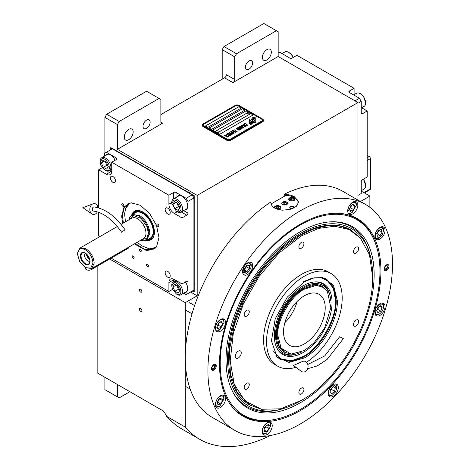 <?xml version="1.0" encoding="UTF-8"?>
<svg xmlns="http://www.w3.org/2000/svg" width="470" height="470" viewBox="0 0 470 470"><rect width="100%" height="100%" fill="white"/><g stroke="black" fill="none" stroke-linecap="round" stroke-linejoin="round"><path stroke-width="0.7" d="M146.575 128.357A5.053 2.92 120 0 0 149.871 123.904A5.053 2.92 120 0 0 149.102 119.856A5.053 2.92 120 0 0 146.575 120.109A5.053 2.92 120 0 0 143.274 124.556A5.053 2.92 120 0 0 144.043 128.61A5.053 2.92 120 0 0 146.575 128.357M248.994 69.225A5.053 2.92 120 0 0 252.296 64.772A5.053 2.92 120 0 0 251.52 60.724A5.053 2.92 120 0 0 248.994 60.971A5.053 2.92 120 0 0 245.692 65.424A5.053 2.92 120 0 0 246.468 69.478A5.053 2.92 120 0 0 248.994 69.225M222.198 79.195L222.198 49.626L223.984 46.536L236.486 53.756L276.384 30.72L278.17 31.748L278.17 56.506L232.914 82.632A2.526 1.457 -60 0 0 234.7 79.536L226.364 74.724A2.526 1.457 120 0 1 224.578 77.82L160.863 114.604M104.892 153.108L104.892 117.353L106.678 114.263L119.18 121.483L159.077 98.447L160.863 99.475L160.863 122.171A2.526 1.457 -60 0 0 161.386 123.328A2.526 1.457 -60 0 0 162.649 123.199L117.394 149.331L197.189 195.397L197.189 295.783L185.28 302.662L185.28 427.113A155.793 89.946 120 0 0 199.68 439.303A155.793 89.946 120 0 0 270.209 435.555M278.17 56.506L357.964 102.572L197.189 195.397M234.7 79.536L234.7 56.847L222.198 49.626M106.678 114.263L146.575 91.227L159.077 98.447M124.245 137.123A6.316 3.648 120 0 0 125.549 140.013A6.316 3.648 120 0 0 130.419 138.321A6.316 3.648 120 0 0 133.175 131.964A6.316 3.648 120 0 0 131.864 129.074A6.316 3.648 120 0 0 127 130.766A6.316 3.648 120 0 0 124.245 137.123M119.18 121.483L117.394 124.573L117.394 149.331M104.892 117.353L117.394 124.573M190.638 292.005L197.189 295.783M369.872 207.317L369.872 196.084L360.466 201.518M357.964 200.073L357.964 102.572M262.389 57.364A6.316 3.648 120 0 0 263.699 60.254A6.316 3.648 120 0 0 268.564 58.562A6.316 3.648 120 0 0 271.325 52.205A6.316 3.648 120 0 0 270.015 49.315A6.316 3.648 120 0 0 265.151 51.007A6.316 3.648 120 0 0 262.389 57.364M236.486 53.756L234.7 56.847M223.984 46.536L263.882 23.5L276.384 30.72M97.149 266.22L97.149 372.798L161.457 409.928A8.419 4.864 60 0 1 166.615 416.338L185.28 427.113M109.651 258.999L185.28 302.662M141.869 310.605A1.768 1.022 -120 0 0 141.094 308.825A1.768 1.022 -120 0 0 139.731 308.349A1.768 1.022 -120 0 0 139.367 309.16A1.768 1.022 -120 0 0 140.136 310.94A1.768 1.022 -120 0 0 141.499 311.41A1.768 1.022 -120 0 0 141.869 310.605M141.869 291.353A1.768 1.022 -120 0 0 141.094 289.573A1.768 1.022 -120 0 0 139.731 289.097A1.768 1.022 -120 0 0 139.367 289.908A1.768 1.022 -120 0 0 140.136 291.688A1.768 1.022 -120 0 0 141.499 292.158A1.768 1.022 -120 0 0 141.869 291.353M166.615 416.338L169.423 419.076A155.793 89.946 120 0 0 181.814 428.987L199.68 439.303M361.242 191.102L369.872 196.084M104.892 377.263L104.892 389.642L117.394 396.862L117.394 384.484M117.394 396.862L119.18 397.896L129.902 391.704M249.676 122.459A1.052 0.605 0 0 0 250.422 122.635L250.557 122.635A4.882 2.82 0 0 0 251.556 121.689A1.851 1.069 0 0 1 251.256 121.548A1.851 1.069 0 0 1 250.716 120.796A1.851 1.069 0 0 1 251.573 119.891A7.332 4.236 0 0 1 251.503 119.304A7.332 4.236 0 0 1 251.532 118.951L250.422 118.951A1.052 0.605 0 0 0 249.37 119.556L249.37 122.03A1.052 0.605 0 0 0 249.676 122.459M251.538 121.712A1.851 1.069 180 0 1 251.256 121.583A1.851 1.069 180 0 1 250.716 120.825A1.851 1.069 180 0 1 250.716 120.813L250.716 120.796M263.429 120.138A2.526 1.457 180 0 0 262.689 119.11L238.872 105.356A2.526 1.457 180 0 0 235.3 105.356L203.14 123.921A2.526 1.457 180 0 0 202.4 124.955A2.526 1.457 180 0 0 203.14 125.984L203.14 126.636L226.963 140.389A2.526 1.457 180 0 0 230.535 140.389L262.689 121.824A2.526 1.457 180 0 0 263.429 120.796L263.429 120.138A2.526 1.457 180 0 1 262.689 121.172L262.689 121.824M203.14 126.636A2.526 1.457 180 0 1 202.4 125.608L202.4 124.955M203.739 125.608L227.556 139.361A1.686 0.975 0 0 0 229.936 139.361L229.936 139.39A1.686 0.975 180 0 1 227.556 139.39L203.739 125.643A1.686 0.975 180 0 1 203.246 124.955A1.686 0.975 180 0 1 203.246 124.938A1.686 0.975 0 0 0 203.739 125.608L203.739 125.643M203.246 124.955L203.246 124.92A1.686 0.975 0 0 1 203.739 124.233L235.893 105.668A1.686 0.975 0 0 1 238.272 105.668L262.096 119.421A1.686 0.975 0 0 1 262.589 120.109A1.686 0.975 180 0 1 262.589 120.138L262.589 120.109A1.686 0.975 0 0 1 262.096 120.796L229.936 139.361M241.251 108.071L238.872 106.696L205.525 125.948L207.905 127.323L241.251 108.071M244.823 110.139L242.444 108.758L209.097 128.01L211.476 129.391L244.823 110.139M248.401 112.201L246.016 110.826L212.669 130.078L215.054 131.453L248.401 112.201M253.16 114.95L250.78 113.576L217.434 132.828L219.813 134.203L253.16 114.95M252.343 120.044L252.343 120.014A6.351 3.666 0 0 1 252.484 119.239A4.171 2.409 0 0 1 253.706 117.994A29.957 17.296 0 0 1 255.139 117.259L253.048 117.441A4.847 2.802 0 0 0 251.932 118.599A4.594 2.655 0 0 0 251.767 119.31A4.594 2.655 0 0 0 251.908 119.968A6.404 3.701 0 0 1 252.102 120.866A6.404 3.701 180 0 1 252.102 120.896L252.102 120.866A6.404 3.701 0 0 1 252.073 121.207A4.342 2.509 0 0 1 250.751 122.788A49.896 28.805 0 0 1 248.953 123.733L251.039 123.54A7.732 4.465 0 0 0 252.09 122.676A4.036 2.327 0 0 0 252.566 121.577A4.036 2.327 0 0 0 252.543 121.313L252.543 121.348A150.817 87.073 180 0 1 252.372 120.402A6.351 3.666 180 0 1 252.343 120.044A6.351 3.666 180 0 1 252.343 120.032A6.351 3.666 0 0 0 252.372 120.367A150.817 87.073 0 0 0 252.543 121.313M253.013 120.643A3.948 2.28 0 0 1 253.424 119.627A6.645 3.836 0 0 1 254.699 118.61A16.914 9.764 0 0 1 256.179 117.858L254.153 118.064A4.994 2.885 0 0 0 252.672 119.55A4.788 2.761 0 0 0 252.56 120.15A4.788 2.761 0 0 0 252.672 120.743A6.41 3.701 0 0 1 252.813 121.519A6.41 3.701 180 0 1 252.813 121.554L252.813 121.519A6.41 3.701 0 0 1 252.76 121.983A4.841 2.796 0 0 1 251.703 123.404A10.51 6.069 0 0 1 250.022 124.35L252.073 124.15A4.571 2.638 0 0 0 253.277 122.711A5.552 3.208 0 0 0 253.336 122.259A5.552 3.208 0 0 0 253.218 121.607L253.218 121.642A12.167 7.027 180 0 1 253.025 120.884A3.948 2.28 180 0 1 253.013 120.678A3.948 2.28 180 0 1 253.013 120.661L253.013 120.643A3.948 2.28 0 0 0 253.025 120.849A12.167 7.027 0 0 0 253.218 121.607M253.6 122.635L254.711 122.635A1.052 0.605 0 0 0 255.756 122.03L255.756 119.556A1.052 0.605 0 0 0 254.711 118.951L254.57 118.951A4.882 2.82 0 0 0 253.577 119.897A1.851 1.069 0 0 1 254.417 120.79A1.851 1.069 0 0 1 253.553 121.695A7.344 4.242 0 0 1 253.624 122.282A7.344 4.242 180 0 1 253.624 122.317A7.344 4.242 180 0 1 253.606 122.635A7.344 4.242 0 0 0 253.624 122.282L253.624 122.317M244.482 124.256L244.77 124.456L244.788 124.004L245.434 123.851L247.273 124.908L246.227 125.296L247.725 125.237L245.481 123.675L244.664 123.633L244.482 124.256M246.074 126.26L246.233 125.66L244.794 124.732L243.53 124.362L243.019 124.662L244.606 125.937L246.074 126.26M245.217 126.753L242.414 124.938L241.386 125.531L241.768 125.749L242.62 125.255L245.217 126.753M243.448 127.775L243.607 127.176L242.173 126.248L240.904 125.878L240.393 126.177L241.98 127.452L243.448 127.775M238.989 126.912L240.934 128.498L238.419 127.241L241.398 128.962L239.418 127.029L242.767 128.169L239.788 126.454L241.962 127.905L238.989 126.912M238.707 128.762L240.276 129.538L241.169 129.091L238.19 127.376L237.426 127.887L238.707 128.762M239.201 130.231L239.353 129.626L237.92 128.704L236.898 128.339L236.14 128.633L237.726 129.908L239.201 130.231M234.166 129.696L235.388 130.601L234.648 131.03L235.77 130.819L236.592 131.294L235.734 131.788L236.116 132.011L237.144 131.418L234.025 129.814M232.909 130.425L235.887 132.141L232.768 130.537M235.317 132.47L232.509 130.654L231.487 131.248L231.863 131.465L232.721 130.971L235.317 132.47M231.258 131.377L234.23 133.098L231.117 131.494M231.828 133.386L232.944 133.768L233.837 133.327L230.688 131.706L232.016 132.475L231.422 132.893L231.828 133.386M230.547 134.132L231.657 134.508L232.55 134.067L229.401 132.446L230.729 133.216L230.141 133.633L230.547 134.132M227.263 133.686L227.639 133.903L228.496 133.41L229.513 133.997L228.767 134.426L229.889 134.214L230.717 134.69L229.859 135.184L230.241 135.401L231.263 134.808L228.291 133.092L227.263 133.686M228.608 135.977L230.012 135.536L229.237 135.619L226.405 134.179L229.066 135.713L228.608 135.977M227.298 136.735L228.696 136.294L227.927 136.376L225.095 134.937L227.756 136.47L227.298 136.735M224.407 135.331L227.386 137.052L224.266 135.448M245.975 125.807L244.776 125.843L243.466 124.985L243.707 124.626L245.798 125.543L245.922 125.942L245.058 126.007L243.425 124.861M243.348 127.323L242.15 127.358L240.84 126.501L241.081 126.142L243.172 127.059L243.296 127.458L242.432 127.523L240.799 126.377M239.729 128.463L240.617 128.974L239.524 129.168L239.189 128.774L239.729 128.463M238.472 128.527L237.832 128.093L238.396 127.693L239.347 128.239L238.472 128.563L237.832 128.093M239.095 129.779L237.896 129.808L236.592 128.956L236.827 128.598L238.925 129.514L239.048 129.914L238.178 129.973L236.551 128.833M231.833 133.092L232.397 132.693L233.343 133.245L232.062 133.363L232.803 133.592L233.343 133.245M230.547 133.833L231.111 133.439L232.062 133.985L231.369 134.308L230.547 133.833L230.97 134.214L232.062 133.985M205.555 125.966L238.872 106.731L241.222 108.088M209.126 128.028L242.444 108.793L244.794 110.15M212.699 130.096L246.016 110.855L248.366 112.218M217.463 132.846L250.78 113.611L253.13 114.968M262.589 120.138A1.686 0.975 180 0 1 262.096 120.825L229.936 139.39M203.14 125.984L226.963 139.737L226.963 140.389M262.689 121.172L230.535 139.737A2.526 1.457 180 0 1 226.963 139.737M252.102 120.896A6.404 3.701 180 0 1 252.073 121.242A4.342 2.509 180 0 1 250.751 122.823A49.896 28.805 180 0 1 249.006 123.739M253.048 117.441L253.048 117.477A4.847 2.802 0 0 0 251.932 118.634A4.594 2.655 0 0 0 251.767 119.327M253.694 117.535L253.048 117.477M254.446 117.159L253.694 117.571M255.087 117.288L254.446 117.195M253.336 122.276A5.552 3.208 0 0 0 253.218 121.642M256.121 117.882L254.153 118.099A4.994 2.885 0 0 0 252.672 119.58A4.788 2.761 0 0 0 252.56 120.167M252.813 121.554A6.41 3.701 180 0 1 252.76 122.018A4.841 2.796 180 0 1 251.703 123.44A10.51 6.069 180 0 1 250.081 124.356M255.756 122.03L255.756 119.592A1.052 0.605 0 0 0 254.711 118.986L254.57 118.986A4.882 2.82 0 0 0 253.594 119.903M254.417 120.79L254.417 120.825A1.851 1.069 180 0 1 254.417 120.825A1.851 1.069 180 0 1 253.565 121.73M251.526 118.986L250.422 118.986A1.052 0.605 0 0 0 249.37 119.592M251.567 119.897A7.332 4.236 180 0 1 251.503 119.339A7.332 4.236 180 0 1 251.503 119.321M245.481 123.675L245.111 123.633M245.792 123.792L245.481 123.71M246.139 123.957L245.792 123.827M247.085 124.503L246.139 123.992M246.38 126.013L244.453 124.597L243.019 124.691M245.358 126.671L242.414 124.973L241.416 125.549M243.754 127.529L241.827 126.113L240.393 126.207M240.934 128.498L238.449 127.258M241.627 128.827L239.418 127.029M242.737 128.187L239.647 126.571M241.962 127.905L239.013 126.935M241.139 129.109L238.19 127.411L237.432 127.91M240.617 128.974L239.923 129.332L239.165 128.862M239.347 128.239L238.472 128.563M239.5 129.984L237.573 128.569L236.146 128.662M235.388 130.601L234.677 131.048M236.592 131.294L235.764 131.806M237.115 131.435L234.166 129.732M235.858 132.158L232.909 130.454M235.458 132.387L232.509 130.689L231.516 131.265M234.201 133.116L231.258 131.412M233.802 133.345L230.717 131.723M232.016 132.475L231.434 132.91M232.521 134.085L229.43 132.464M230.729 133.216L230.147 133.65M229.513 133.997L228.796 134.438M230.717 134.69L229.889 135.201M231.234 134.825L228.291 133.127L227.292 133.703M229.983 135.554L229.237 135.648L226.434 134.197M229.066 135.713L228.637 135.994M228.667 136.312L227.927 136.406L225.124 134.955M227.756 136.47L227.327 136.752M227.357 137.07L224.407 135.366M247.655 113.153A1.345 0.776 0 0 0 247.649 113.229A1.345 0.776 0 0 0 248.013 113.763A1.345 0.776 180 0 0 249.494 113.952A1.345 0.776 180 0 0 250.34 113.229L250.34 113.076A1.345 0.776 180 0 1 249.494 113.799A1.345 0.776 180 0 1 248.013 113.611A1.345 0.776 -0 0 1 247.649 113.076A1.345 0.776 -0 0 1 247.79 112.724A1.598 1.598 0 0 1 250.193 112.724A1.345 0.776 180 0 1 250.34 113.076M215.495 131.718A1.345 0.776 0 0 0 215.489 131.794A1.345 0.776 0 0 0 215.859 132.329A1.345 0.776 180 0 0 217.334 132.517A1.345 0.776 180 0 0 218.186 131.794L218.186 131.641A1.345 0.776 180 0 1 217.334 132.364A1.345 0.776 180 0 1 215.859 132.176A1.345 0.776 -0 0 1 215.489 131.641A1.345 0.776 -0 0 1 215.636 131.289A1.598 1.598 0 0 1 218.039 131.289A1.345 0.776 180 0 1 218.186 131.641M219.49 364.044A114.145 65.9 -60 0 1 300.207 224.243A114.145 65.9 -60 0 1 340.668 213.439A114.145 65.9 -60 0 1 380.917 270.843A114.145 65.9 -60 0 1 321.151 395.358A114.145 65.9 -60 0 1 230.365 404.488A114.145 65.9 -60 0 1 219.49 364.044M365.466 204.403A130.531 75.359 120 0 0 264.88 239.371A130.531 75.359 120 0 0 207.905 370.73A130.531 75.359 120 0 0 234.941 430.485A130.531 75.359 120 0 0 335.527 395.517A130.531 75.359 120 0 0 392.503 264.158A130.531 75.359 120 0 0 365.466 204.403L342.841 191.337A130.531 75.359 120 0 0 284.321 194.198C288.298 194.363 291.705 195.25 294.549 196.859L298.615 202.229L296.27 206.412L290.043 209.426L282.006 210.213L274.897 208.21C272.142 206.547 270.785 204.474 270.832 201.983L270.832 202.482M270.826 202.229L270.832 201.983A130.531 75.359 120 0 0 185.28 357.67A130.531 75.359 120 0 0 212.311 417.425L234.941 430.485M284.321 194.198L284.321 196.319M276.413 419.128A113.687 65.636 -60 0 1 242.467 415.386A113.687 65.636 -60 0 1 230.059 404.053M211.476 368.668A3.366 1.945 -60 0 1 212.951 365.278A3.366 1.945 -60 0 1 215.548 364.379A3.366 1.945 -60 0 1 216.241 365.919A3.366 1.945 -60 0 1 214.772 369.308A3.366 1.945 -60 0 1 212.176 370.213A3.366 1.945 -60 0 1 211.476 368.668M384.166 268.969A3.366 1.945 -60 0 1 385.635 265.579A3.366 1.945 -60 0 1 388.232 264.68A3.366 1.945 -60 0 1 388.931 266.22A3.366 1.945 -60 0 1 387.456 269.61A3.366 1.945 -60 0 1 384.865 270.514A3.366 1.945 -60 0 1 384.166 268.969M215.372 404.576A7.156 4.13 120 0 0 216.852 407.854A7.156 4.13 120 0 0 222.369 405.933A7.156 4.13 120 0 0 225.494 398.73A7.156 4.13 120 0 0 224.014 395.458A7.156 4.13 120 0 0 218.497 397.373A7.156 4.13 120 0 0 215.372 404.576M262.101 431.554A7.156 4.13 120 0 0 263.582 434.832A7.156 4.13 120 0 0 269.099 432.917A7.156 4.13 120 0 0 272.224 425.708A7.156 4.13 120 0 0 270.743 422.436A7.156 4.13 120 0 0 265.227 424.351A7.156 4.13 120 0 0 262.101 431.554M328.183 393.402A7.156 4.13 120 0 0 329.67 396.68A7.156 4.13 120 0 0 335.18 394.759A7.156 4.13 120 0 0 338.306 387.556A7.156 4.13 120 0 0 336.826 384.284A7.156 4.13 120 0 0 331.309 386.199A7.156 4.13 120 0 0 328.183 393.402M374.913 312.468A7.156 4.13 120 0 0 376.394 315.74A7.156 4.13 120 0 0 381.91 313.825A7.156 4.13 120 0 0 385.036 306.622A7.156 4.13 120 0 0 383.555 303.344A7.156 4.13 120 0 0 378.039 305.265A7.156 4.13 120 0 0 374.913 312.468M374.913 236.157A7.156 4.13 120 0 0 376.394 239.436A7.156 4.13 120 0 0 381.91 237.514A7.156 4.13 120 0 0 385.036 230.312A7.156 4.13 120 0 0 383.555 227.039A7.156 4.13 120 0 0 378.039 228.955A7.156 4.13 120 0 0 374.913 236.157M347.706 210.924A7.156 4.13 120 0 0 349.187 214.197A7.156 4.13 120 0 0 354.703 212.281A7.156 4.13 120 0 0 357.829 205.079A7.156 4.13 120 0 0 356.348 201.8A7.156 4.13 120 0 0 350.832 203.721A7.156 4.13 120 0 0 347.706 210.924M242.579 271.613A7.156 4.13 120 0 0 244.065 274.891A7.156 4.13 120 0 0 249.576 272.976A7.156 4.13 120 0 0 252.701 265.773A7.156 4.13 120 0 0 251.221 262.495A7.156 4.13 120 0 0 245.704 264.41A7.156 4.13 120 0 0 242.579 271.613M215.372 328.266A7.156 4.13 120 0 0 216.852 331.544A7.156 4.13 120 0 0 222.369 329.629A7.156 4.13 120 0 0 225.494 322.426A7.156 4.13 120 0 0 224.014 319.148A7.156 4.13 120 0 0 218.497 321.063A7.156 4.13 120 0 0 215.372 328.266M340.133 213.398A113.687 65.636 -60 0 1 356.154 218.474A113.687 65.636 -60 0 1 376.37 245.998M271.102 203.945L286.048 195.32A13.894 8.019 180 0 1 294.549 197.629A13.894 8.019 180 0 1 298.585 202.746M286.747 202.135A2.861 1.651 0 0 0 283.627 201.777A2.861 1.651 0 0 0 281.859 203.304A2.861 1.651 0 0 0 282.699 204.474A2.861 1.651 0 0 0 285.819 204.832A2.861 1.651 0 0 0 287.587 203.304A2.861 1.651 0 0 0 286.747 202.135M292.54 208.58A2.103 1.216 180 0 1 290.378 208.292A2.103 1.216 180 0 1 289.761 207.429A2.103 1.216 180 0 1 291.059 206.307A2.103 1.216 180 0 1 293.356 206.571A2.103 1.216 180 0 1 293.973 207.429A2.103 1.216 180 0 1 293.638 208.087M294.103 197.888A3.161 1.821 0 0 0 290.66 197.494A3.161 1.821 0 0 0 288.709 199.18A3.161 1.821 0 0 0 289.632 200.467A3.161 1.821 0 0 0 293.074 200.866A3.161 1.821 0 0 0 295.025 199.18A3.161 1.821 0 0 0 294.103 197.888M277.153 209.238A3.161 1.821 0 0 0 280.737 207.429A3.161 1.821 0 0 0 279.809 206.142A3.161 1.821 0 0 0 276.366 205.748A3.161 1.821 0 0 0 274.415 207.429A3.161 1.821 0 0 0 274.592 208.022M292.998 200.884A2.609 1.51 0 0 0 293.715 198.458A2.609 1.51 0 0 0 290.019 198.458L290.019 198.458A2.609 1.51 0 0 0 290.019 200.59A2.609 1.51 0 0 0 290.736 200.884M289.784 198.593L289.784 198.593A2.949 1.704 0 0 0 288.921 199.797A2.949 1.704 0 0 0 288.921 199.832L288.921 199.797M293.95 198.593L293.95 198.593A2.949 1.704 0 0 1 294.813 199.797L294.813 199.832A2.949 1.704 0 0 0 294.813 199.797M293.274 199.738L292.898 198.928L291.488 198.71L290.46 199.304L290.836 200.12L292.246 200.338L293.274 199.738M291.488 198.71L291.306 200.191M292.428 200.232L291.488 200.085M292.898 198.928L292.898 199.962M278.704 209.132A2.609 1.51 0 0 0 279.421 206.706A2.609 1.51 0 0 0 275.731 206.706L275.731 206.706A2.609 1.51 0 0 0 275.173 208.363M275.49 206.847L275.49 206.847A2.949 1.704 0 0 0 274.627 208.046M279.662 206.847L279.662 206.847A2.949 1.704 0 0 1 280.525 208.051L280.525 208.087A2.949 1.704 0 0 0 280.525 208.051M278.986 207.993L278.61 207.176L277.2 206.959L276.166 207.558L276.542 208.369L277.952 208.586L278.986 207.993M277.2 206.959L277.012 208.439M278.14 208.48L277.2 208.333M278.61 207.176L278.61 208.21M293.509 207.006A1.798 1.04 180 0 1 292.886 208.286A1.798 1.04 180 0 1 290.595 208.163A1.798 1.04 0 0 1 290.225 207.006A1.798 1.04 0 0 1 293.139 206.694A1.798 1.04 180 0 1 293.509 207.006L293.791 207.364A2.103 1.216 180 0 1 293.938 207.646M290.225 207.006L289.943 207.364A2.103 1.216 0 0 0 289.796 207.646M300.083 225.148A112.959 65.218 120 0 0 220.213 363.492A112.959 65.218 120 0 0 271.584 419.992A112.959 65.218 120 0 0 379.96 271.261A112.959 65.218 120 0 0 374.702 241.386A112.959 65.218 120 0 0 300.083 225.148M242.408 415.351A113.687 65.636 120 0 0 270.509 420.139L271.584 419.992M374.144 274.621A104.734 60.471 120 0 0 332.255 221.775A104.734 60.471 120 0 0 226.023 360.132A104.734 60.471 -60 0 0 233.379 393.038A104.734 60.471 -60 0 0 316.586 391.216A104.734 60.471 -60 0 0 374.144 274.621M300.823 400.693A102.572 59.22 -60 0 1 284.221 408.26L282.758 408.724A103.911 59.996 -60 0 1 233.02 392.374M284.221 408.26A102.572 59.22 -60 0 1 227.556 359.25A102.572 59.22 120 0 1 292.105 238.742A102.572 59.22 120 0 1 370.853 258.195A102.572 59.22 120 0 1 372.616 275.502A102.572 59.22 -60 0 1 372.61 276.337M331.503 221.799A103.911 59.996 -60 0 1 370.53 256.696L370.853 258.195M249.975 405.134L249.558 404.893A101.056 58.345 -60 0 1 228.626 358.634A101.056 58.345 120 0 1 272.741 256.931A101.056 58.345 120 0 1 350.614 229.859L340.198 226.094L327.849 225.6L314.442 228.643L300.5 235.106L279.762 250.633L260.803 271.93L245.264 297.163L234.483 324.159L229.389 350.585L230.417 374.179L237.485 392.897L249.975 405.134L261.49 409.282L280.525 408.806L301.393 400.37C339.452 379.531 373.591 320.393 372.61 277.018L369.485 254.722L360.384 237.996L348.993 229.483L334.787 226.217L318.601 228.397L301.393 235.899L279.104 252.895L259.046 276.46L243.26 304.196L233.302 333.348L230.194 360.972L234.236 384.272L245.035 400.945L261.49 409.282M374.702 241.386L374.29 240.382A113.687 65.636 120 0 0 356.096 218.438M282.64 202.1L282.64 202.1A2.949 1.704 0 0 0 282.64 204.509A2.949 1.704 0 0 0 286.806 204.509A2.949 1.704 0 0 0 286.806 202.1L286.806 202.1A2.949 1.704 0 0 0 282.64 202.1M286.095 202.511L284.221 202.218L282.846 203.017L283.345 204.097L285.225 204.391L286.6 203.592L286.095 202.511L286.095 203.886M284.221 202.218L284.221 204.233M219.807 320.205C217.299 321.985 215.918 324.394 215.671 327.443L219.837 329.817L224.008 322.561C223.726 319.823 222.322 319.042 219.807 320.205M215.871 330.492L215.853 330.481A6.739 3.889 120 0 0 215.871 330.492A6.739 3.889 120 0 0 219.243 330.157L219.837 329.817M224.008 321.95A6.739 3.889 120 0 0 224.008 321.909A6.739 3.889 120 0 0 224.008 321.868A6.739 3.889 120 0 0 222.61 318.825A6.739 3.889 120 0 0 222.592 318.813L222.61 318.825M221.229 326.938L222.586 323.389L221.194 321.457L218.444 323.066L217.087 326.615L218.48 328.548L221.229 326.938L218.25 325.216L219.261 322.59M222.586 323.389L220.224 322.026M217.44 325.692L218.25 325.216M216.87 399.647C215.295 402.837 215.307 405.099 216.911 406.427L219.837 406.121L224.008 398.907L222.762 396.192C220.788 395.517 218.826 396.662 216.87 399.647M215.871 406.803L215.853 406.791A6.739 3.889 120 0 0 215.871 406.803A6.739 3.889 120 0 0 215.9 406.814A6.739 3.889 120 0 0 219.243 406.468L219.837 406.121M224.008 398.907L224.008 398.213A6.739 3.889 120 0 0 222.61 395.135A6.739 3.889 120 0 0 222.592 395.123L222.61 395.135M222.498 400.575L221.77 397.931L219.108 398.672L217.175 402.044L217.904 404.688L220.571 403.953L222.498 400.575L219.443 398.578M220.571 403.953L217.592 402.232L219.519 398.854M217.252 402.326L217.592 402.232M262.401 430.731C262.683 433.469 264.081 434.251 266.596 433.087L270.738 425.885L266.537 423.494C264.022 425.268 262.648 427.682 262.401 430.731M262.601 433.781L262.583 433.769A6.739 3.889 120 0 0 262.601 433.781A6.739 3.889 120 0 0 265.973 433.446L266.596 433.087M270.738 425.885L270.738 425.197A6.739 3.889 120 0 0 269.339 422.113A6.739 3.889 120 0 0 269.322 422.101L269.339 422.113M268.94 425.315L266.549 425.127L264.175 428.099L264.193 431.266L266.584 431.454L268.958 428.476L268.94 425.315M268.958 428.476L265.979 426.76L265.973 425.844M264.181 429.016L265.979 426.76M266.584 431.454L264.187 430.068M329.723 395.252L332.648 394.947L335.621 391.804L336.82 387.732L333.53 384.924L329.681 388.473C328.107 391.663 328.119 393.925 329.723 395.252M328.671 395.617L328.689 395.628A6.739 3.889 120 0 0 328.689 395.628A6.739 3.889 120 0 0 328.712 395.64A6.739 3.889 120 0 0 332.055 395.294L332.648 394.947M336.82 387.732L336.82 387.045A6.739 3.889 120 0 0 335.421 383.961A6.739 3.889 120 0 0 335.404 383.949L335.421 383.961M333.342 386.663L330.692 389.037L329.999 392.509L331.955 393.607L334.611 391.234L335.304 387.762L333.342 386.663M334.611 391.234L331.632 389.518L331.955 387.909M330.369 390.646L331.632 389.518M331.955 393.607L330.005 392.485M379.407 313.995C381.922 312.221 383.303 309.806 383.549 306.757C383.773 304.354 382.374 303.567 379.349 304.401C376.341 307.098 374.96 309.513 375.213 311.639C375.495 314.377 376.893 315.164 379.407 313.995L378.785 314.36A6.739 3.889 120 0 0 378.82 314.336M383.549 306.146A6.739 3.889 120 0 0 383.549 306.105L383.549 306.757M383.549 306.105A6.739 3.889 120 0 0 383.549 306.07A6.739 3.889 120 0 0 382.151 303.021A6.739 3.889 120 0 0 382.134 303.009L382.151 303.021M375.395 314.677A6.739 3.889 120 0 0 375.418 314.688A6.739 3.889 120 0 0 378.785 314.36M377.986 307.262L376.629 310.811L378.021 312.744L380.771 311.134L382.128 307.591L380.735 305.653L377.986 307.262M382.128 307.591L379.766 306.223M380.771 311.134L377.792 309.419L378.802 306.787M376.981 309.895L377.792 309.419M382.345 234.559L383.549 230.488L382.304 227.774C381.07 226.699 379.102 227.844 376.411 231.228C374.872 235.253 374.884 237.514 376.452 238.008L379.378 237.703L382.345 234.559M383.549 230.488L383.549 229.801A6.739 3.889 120 0 0 382.151 226.716A6.739 3.889 120 0 0 382.134 226.704L382.151 226.716M375.418 238.384L375.395 238.372A6.739 3.889 120 0 0 375.418 238.384A6.739 3.889 120 0 0 375.442 238.396A6.739 3.889 120 0 0 378.785 238.049L379.378 237.703M376.717 233.625L377.451 236.269L380.113 235.535L382.039 232.157L381.311 229.513L378.65 230.253L376.717 233.625M382.039 232.157L378.985 230.159M380.113 235.535L377.134 233.813L379.061 230.435M376.793 233.907L377.134 233.813M249.106 262.977C246.785 263.147 244.893 264.845 243.419 268.065L243.131 272.259L247.044 273.164L250.669 268.634L251.215 265.944L249.106 262.977M243.066 273.828L243.084 273.84A6.739 3.889 120 0 0 243.084 273.84A6.739 3.889 120 0 0 246.45 273.505L247.044 273.164M251.215 265.944L251.215 265.256A6.739 3.889 120 0 0 249.817 262.172A6.739 3.889 120 0 0 249.799 262.16L249.817 262.172M247.067 271.513L249.435 268.534L249.417 265.374L247.026 265.186L244.653 268.164L244.676 271.325L247.067 271.513L244.664 270.127M249.435 268.534L246.462 266.819L246.456 265.903M244.659 269.075L246.462 266.819M352.142 202.858C349.627 204.638 348.252 207.047 348.006 210.096L352.171 212.469L356.336 205.214C356.054 202.476 354.656 201.695 352.142 202.858M348.205 213.145L348.188 213.133A6.739 3.889 120 0 0 348.205 213.145A6.739 3.889 120 0 0 351.578 212.816L352.171 212.469M356.336 204.603A6.739 3.889 120 0 0 356.342 204.562A6.739 3.889 120 0 0 356.336 204.526A6.739 3.889 120 0 0 354.944 201.477A6.739 3.889 120 0 0 354.926 201.466L354.944 201.477M353.563 209.591L354.921 206.048L353.528 204.109L350.779 205.719L349.421 209.268L350.814 211.2L353.563 209.591L350.585 207.875L351.595 205.243M354.921 206.048L352.559 204.679M349.774 208.351L350.585 207.875M387.527 264.522A3.366 1.945 -60 0 1 387.58 264.639L387.856 265.315A2.885 1.663 -60 0 1 387.985 265.95A2.885 1.663 120 0 1 385.224 269.868L384.507 269.968A3.366 1.945 120 0 1 384.378 269.98M387.01 264.628A2.885 1.663 -60 0 1 387.856 265.315M384.213 269.48A2.885 1.663 120 0 0 385.224 269.868M387.198 266.449A1.768 1.022 120 0 0 386.834 265.72A1.768 1.022 120 0 0 385.441 266.226A1.768 1.022 120 0 0 384.701 268.053A1.768 1.022 120 0 0 385.065 268.781A1.768 1.022 120 0 0 386.463 268.276A1.768 1.022 120 0 0 387.198 266.449M214.326 364.326A2.885 1.663 120 0 1 215.172 365.014A2.885 1.663 120 0 1 215.301 365.648A2.885 1.663 -60 0 1 212.54 369.567L211.817 369.667A3.366 1.945 -60 0 1 211.688 369.679M215.172 365.014L214.896 364.344A3.366 1.945 120 0 0 214.843 364.221M212.54 369.567A2.885 1.663 -60 0 1 211.524 369.179M212.017 367.752A1.768 1.022 120 0 0 212.381 368.48A1.768 1.022 120 0 0 213.774 367.975A1.768 1.022 120 0 0 214.514 366.154A1.768 1.022 120 0 0 214.15 365.419A1.768 1.022 120 0 0 212.757 365.924A1.768 1.022 120 0 0 212.017 367.752M241.251 352.858A4.212 2.432 120 0 0 240.382 350.926A4.212 2.432 120 0 0 237.138 352.054A4.212 2.432 120 0 0 235.3 356.295A4.212 2.432 120 0 0 236.169 358.222A4.212 2.432 120 0 0 239.412 357.094A4.212 2.432 120 0 0 241.251 352.858M360.384 237.996L351.031 230.1M304.372 281.759L314.042 277.846L322.855 277.629L333.512 285.167L337.36 300.806C337.818 320.898 322.003 348.294 304.372 357.946L288.903 362.429L277.047 356.971L271.431 340.903L275.232 318.813L287.376 297.017L304.372 281.759M322.344 277.529L326.638 279.227L333.735 287.393L336.232 300.43C336.679 320.376 320.981 347.571 303.479 357.153L290.948 361.512L280.32 359.45L276.701 356.571M295.918 367.287A53.474 30.873 -60 0 1 277.635 366.159A53.474 30.873 -60 0 1 269.439 323.313A53.474 30.873 -60 0 1 304.372 276.19A53.474 30.873 120 0 1 331.109 273.54A53.474 30.873 120 0 1 339.698 315.035A53.474 30.873 120 0 1 306.481 362.229M277.635 366.159L274.656 364.444A53.474 30.873 -60 0 1 266.461 321.592A53.474 30.873 -60 0 1 301.393 274.468A53.474 30.873 120 0 1 328.13 271.825L331.109 273.54M356.06 320.094A3.578 2.068 120 0 0 353.722 323.248A3.578 2.068 120 0 0 354.268 326.115A3.578 2.068 120 0 0 356.06 325.939A3.578 2.068 120 0 0 358.399 322.784A3.578 2.068 120 0 0 357.846 319.917A3.578 2.068 120 0 0 356.06 320.094M356.06 247.208A3.578 2.068 120 0 0 353.722 250.363A3.578 2.068 120 0 0 354.268 253.23A3.578 2.068 120 0 0 356.06 253.054A3.578 2.068 120 0 0 358.399 249.899A3.578 2.068 120 0 0 357.846 247.032A3.578 2.068 120 0 0 356.06 247.208M301.393 242.326A3.578 2.068 120 0 0 299.055 245.481A3.578 2.068 120 0 0 299.607 248.348A3.578 2.068 120 0 0 301.393 248.172A3.578 2.068 120 0 0 303.732 245.017A3.578 2.068 120 0 0 303.185 242.15A3.578 2.068 120 0 0 301.393 242.326M246.732 310.329A3.578 2.068 120 0 0 244.394 313.484A3.578 2.068 120 0 0 244.941 316.351A3.578 2.068 120 0 0 246.732 316.175A3.578 2.068 120 0 0 249.071 313.02A3.578 2.068 120 0 0 248.518 310.153A3.578 2.068 120 0 0 246.732 310.329M246.732 383.214A3.578 2.068 120 0 0 244.394 386.363A3.578 2.068 120 0 0 244.941 389.236A3.578 2.068 120 0 0 246.732 389.054A3.578 2.068 120 0 0 249.071 385.905A3.578 2.068 120 0 0 248.518 383.032A3.578 2.068 120 0 0 246.732 383.214M301.393 388.097A3.578 2.068 120 0 0 299.055 391.252A3.578 2.068 120 0 0 299.607 394.119A3.578 2.068 120 0 0 301.393 393.942A3.578 2.068 120 0 0 303.732 390.787A3.578 2.068 120 0 0 303.185 387.92A3.578 2.068 120 0 0 301.393 388.097M277.793 335.198L281.095 348.111L291.048 354.098L304.372 350.544L314.048 342.853L324.682 327.919L330.827 307.545L327.373 291.188L321.95 286.682L315.699 285.549L304.372 289.162C291.224 295.377 276.607 320.699 277.793 335.198M327.373 291.188L322.726 286.688L314.031 285.002L303.779 288.568C289.461 296.406 276.613 318.66 276.983 334.981L279.021 345.644L284.832 352.324L291.048 354.098M284.838 322.749A29.475 17.02 120 0 0 297.111 301.487M304.372 295.789A29.475 17.02 120 0 0 285.12 321.756A29.475 17.02 120 0 0 289.637 345.38A29.475 17.02 120 0 0 304.372 343.917A29.475 17.02 120 0 0 323.63 317.943A29.475 17.02 120 0 0 319.106 294.326A29.475 17.02 120 0 0 304.372 295.789M273.546 351.219L280.878 359.08L291.641 360.707L303.179 356.507C319.183 348.94 336.966 318.131 335.521 300.495L333.389 288.398L328.559 281.371L321.269 277.764L312.532 278.017L303.638 281.559M333.389 288.398L326.127 278.939M279.82 359.145L291.641 360.707M303.179 352.512A40.843 23.582 120 0 0 331.332 310.341A40.843 23.582 120 0 0 315.728 281.882A40.843 23.582 120 0 0 303.179 285.819A40.843 23.582 -60 0 0 277.171 348.67A40.843 23.582 -60 0 0 303.179 352.512M315.117 281.906A40.179 23.2 -60 0 1 329.905 295.401L330.163 296.599A39.11 22.578 120 0 0 303.179 287.235A39.11 22.578 -60 0 0 275.696 331.52A39.11 22.578 -60 0 0 297.134 353.816L295.965 354.186A40.179 23.2 -60 0 1 276.883 348.129M330.768 301A39.11 22.578 120 0 0 330.163 296.599M301.247 352.136A39.11 22.578 -60 0 1 297.134 353.816M322.726 286.688L322.126 286.348A37.894 21.879 120 0 0 303.179 288.222A37.894 21.879 -60 0 0 278.422 321.615A37.894 21.879 -60 0 0 284.233 351.983L284.832 352.324M104.593 156.075L104.593 153.285L112.33 148.814L192.124 194.88L193.91 197.976L193.91 290.113L187.959 293.55L187.959 281.859A1.686 0.975 -60 0 0 187.606 281.089A1.686 0.975 -60 0 0 186.766 281.172L187.959 281.859M99.946 236.551L98.635 235.793L98.635 212.311M98.635 207.881L98.635 169.782L102.266 167.69M106.379 152.251L116.501 158.096A1.686 0.975 180 0 1 116.995 158.784A1.686 0.975 180 0 1 116.501 159.471L111.737 162.221L168.9 195.226L173.665 192.477A1.686 0.975 180 0 1 176.05 192.477L186.173 198.317L192.124 194.88M193.91 197.976L187.959 201.413L186.173 198.317M187.959 201.413L187.959 213.104A1.686 0.975 -60 0 1 186.766 215.166L181.244 211.976M186.766 281.172L182.002 283.927L182.002 217.916L186.766 215.166M183.752 293.186L186.173 294.584L187.959 293.55M111.737 257.795L111.737 258.482L168.9 291.488L172.531 289.391M167.69 213.973A3.578 2.068 -120 0 0 169.476 214.15A3.578 2.068 -120 0 0 170.028 211.283A3.578 2.068 -120 0 0 167.69 208.128A3.578 2.068 -120 0 0 165.898 207.952A3.578 2.068 -120 0 0 165.352 210.819A3.578 2.068 -120 0 0 167.69 213.973M112.953 182.372A3.578 2.068 -120 0 0 114.739 182.548A3.578 2.068 -120 0 0 115.291 179.681A3.578 2.068 -120 0 0 112.953 176.526A3.578 2.068 -120 0 0 111.161 176.35A3.578 2.068 -120 0 0 110.615 179.217A3.578 2.068 -120 0 0 112.953 182.372M167.69 271.337A3.578 2.068 -120 0 0 165.898 271.161A3.578 2.068 -120 0 0 165.352 274.028A3.578 2.068 -120 0 0 167.69 277.183A3.578 2.068 -120 0 0 169.476 277.359A3.578 2.068 -120 0 0 170.028 274.492A3.578 2.068 -120 0 0 167.69 271.337M157.855 224.155A1.392 0.805 -120 0 0 157.156 224.084A1.392 0.805 -120 0 0 156.945 225.201A1.392 0.805 -120 0 0 157.855 226.422A1.392 0.805 -120 0 0 158.549 226.493A1.392 0.805 -120 0 0 158.76 225.377A1.392 0.805 -120 0 0 157.855 224.155M122.788 203.91A1.392 0.805 -120 0 0 122.094 203.839A1.392 0.805 -120 0 0 121.877 204.949A1.392 0.805 -120 0 0 122.788 206.177A1.392 0.805 -120 0 0 123.481 206.248A1.392 0.805 -120 0 0 123.692 205.132A1.392 0.805 -120 0 0 122.788 203.91M140.319 249.1A1.392 0.805 -120 0 0 139.625 249.03A1.392 0.805 -120 0 0 139.414 250.14A1.392 0.805 -120 0 0 140.319 251.368A1.392 0.805 -120 0 0 141.018 251.438A1.392 0.805 -120 0 0 141.229 250.322A1.392 0.805 -120 0 0 140.319 249.1M122.605 223.467L121.642 216.071L124.139 206.741L130.96 202.787L140.301 205.278L149.648 213.55L156.492 225.4L158.995 237.638L156.481 246.997L146.922 250.839L134.397 243.889M147.468 264.222A1.392 0.805 -120 0 0 146.769 264.158A1.392 0.805 -120 0 0 146.558 265.268A1.392 0.805 -120 0 0 147.468 266.496A1.392 0.805 -120 0 0 148.162 266.561A1.392 0.805 -120 0 0 148.373 265.45A1.392 0.805 -120 0 0 147.468 264.222M133.175 255.974A1.392 0.805 -120 0 0 132.481 255.903A1.392 0.805 -120 0 0 132.264 257.019A1.392 0.805 -120 0 0 133.175 258.242A1.392 0.805 -120 0 0 133.868 258.312A1.392 0.805 -120 0 0 134.079 257.196A1.392 0.805 -120 0 0 133.175 255.974M168.9 291.488L168.9 282.546L173.665 279.797A7.579 4.377 60 0 1 173.694 279.162M182.002 283.927L174.264 279.456A7.579 4.377 -120 0 0 170.475 279.08A7.579 4.377 -120 0 0 168.9 282.546M182.002 217.916L174.264 213.445L177.125 211.794A7.579 4.377 -120 0 0 180.051 212.481A7.579 4.377 -120 0 0 180.915 212.17A7.579 4.377 -120 0 0 181.608 204.814A7.579 4.377 -120 0 0 174.194 198.734A7.579 4.377 -120 0 0 173.33 199.045A7.579 4.377 -120 0 0 171.762 202.511L168.9 204.162A7.579 4.377 -120 0 0 174.264 213.445M168.9 195.226L168.9 204.162M111.737 162.221L111.737 171.156A7.579 4.377 -120 0 1 110.168 174.629A7.579 4.377 -120 0 1 106.379 174.253L111.143 171.503L109.663 170.651M98.635 169.782L106.379 174.253M115.085 160.288A8.002 4.618 -120 0 0 106.484 154.495A8.002 4.618 -120 0 0 105.415 155.599M184.575 210.055A8.002 4.618 -120 0 0 186.067 209.679A8.002 4.618 -120 0 0 187.289 203.269A8.002 4.618 -120 0 0 182.066 196.219A8.002 4.618 -120 0 0 178.065 195.826A8.002 4.618 -120 0 0 176.996 196.93M184.575 292.71A8.002 4.618 -120 0 0 186.067 292.334A8.002 4.618 -120 0 0 187.724 288.674A8.002 4.618 -120 0 0 185.35 281.988M106.902 154.742A8.002 4.618 60 0 1 107.301 154.189M186.737 209.132A8.002 4.618 60 0 1 186.061 209.197M178.882 195.514A8.002 4.618 -120 0 0 178.483 196.066M186.737 291.782A8.002 4.618 60 0 1 186.061 291.852M156.68 246.697L153.966 249.118L145.201 249.717L135.166 243.442M123.375 223.027L122.459 215.853L123.863 208.51L127.864 203.904L131.318 202.764M172.519 289.361L176.409 294.038L178.947 294.631C180.932 294.643 181.379 292.428 180.298 287.987C177.707 283.81 175.563 282.053 173.865 282.717L171.762 285.989L172.519 289.361M176.409 294.038L177.125 294.449A7.579 4.377 -120 0 0 180.051 295.131A7.579 4.377 -120 0 0 180.915 294.825A7.579 4.377 -120 0 0 181.285 286.759A7.579 4.377 -120 0 0 174.194 281.389A7.579 4.377 -120 0 0 173.33 281.695A7.579 4.377 -120 0 0 171.762 285.167L171.762 285.989M177.96 286.024L174.529 284.262L172.978 286.912L174.858 291.318L178.289 293.08L179.84 290.437L177.96 286.024M174.858 291.318L178.43 289.256L179.593 289.855M176.796 285.431L178.43 289.256M172.978 286.912L176.133 285.09M130.149 202.981L125.772 208.093L124.609 213.638L125.443 221.828M137.228 242.25L141.67 245.781L149.29 248.836L155.911 247.602M149.29 248.836L149.795 248.9A26.108 15.069 -120 0 0 155.065 248.371M129.062 203.328A26.108 15.069 -120 0 0 125.966 207.623L125.772 208.093M146.481 240.299A16.456 9.5 60 0 0 153.273 237.315A16.456 9.5 60 0 0 143.509 212.428A16.456 9.5 -120 0 0 137.739 210.407A16.456 9.5 -120 0 0 131.759 214.796M132.804 214.179A16.068 9.277 60 0 1 138.092 210.425M153.437 236.998A16.068 9.277 60 0 1 147.539 239.7M147.85 239.524A15.445 8.918 60 0 0 153.473 228.966A15.445 8.918 60 0 0 143.462 213.227A15.445 8.918 -120 0 0 133.11 213.997M144.014 240.857L146.793 240.135L150.159 238.19A14.734 8.507 60 0 0 152.538 226.793A14.734 8.507 60 0 0 143.432 213.785A14.734 8.507 -120 0 0 135.425 212.663L132.058 214.608L130.043 216.647M192.124 291.147L194.21 292.005L194.21 195.743L110.85 147.615L110.55 149.842M194.21 195.743L192.13 194.886M112.33 148.814L110.55 147.786M193.916 292.181L193.916 195.914M100.938 165.381L104.828 170.058L107.366 170.651C109.351 170.663 109.798 168.448 108.717 164.001C106.126 159.829 103.982 158.073 102.29 158.737L100.181 162.009L100.938 165.381M104.828 170.058L105.544 170.469A7.579 4.377 -120 0 0 108.476 171.15A7.579 4.377 -120 0 0 109.334 170.845A7.579 4.377 -120 0 0 109.704 162.779A7.579 4.377 -120 0 0 102.613 157.409A7.579 4.377 -120 0 0 101.755 157.714A7.579 4.377 -120 0 0 100.181 161.187L100.181 162.009M106.379 162.044L102.948 160.282L101.397 162.931L103.277 167.338L106.708 169.1L108.259 166.456L106.379 162.044M103.277 167.338L106.849 165.275L108.012 165.875M105.215 161.451L106.849 165.275M101.397 162.931L104.552 161.104M180.298 205.331C178.518 201.783 176.373 200.026 173.865 200.061L171.762 203.34L176.409 211.383L178.947 211.976C181.132 211.183 181.579 208.968 180.298 205.331M174.858 208.662L178.289 210.425L179.84 207.781L177.96 203.375L174.529 201.607L172.978 204.256L174.858 208.662L178.43 206.6L179.593 207.2M176.796 202.776L178.43 206.6M172.978 204.256L176.133 202.435M357.964 195.397L361.242 193.505L361.242 181.82A1.686 0.975 -60 0 1 362.429 179.757L367.193 177.002L367.193 110.996L362.429 113.746A1.686 0.975 -60 0 1 361.589 113.828A1.686 0.975 -60 0 1 361.242 113.059L362.429 113.746M357.964 103.259L361.242 101.367L361.242 113.059M354.985 100.856L359.456 98.277L361.242 101.367M359.456 98.277L349.333 92.431A1.686 0.975 180 0 1 348.84 91.744A1.686 0.975 180 0 1 349.333 91.057L349.333 92.431M278.17 53.069L279.662 52.205L289.784 58.051A1.686 0.975 180 0 0 292.164 58.051L296.928 55.301L354.092 88.307L349.333 91.057M354.092 88.307L354.092 94.681M367.193 110.996L361.671 107.806M353.663 94.928L356.501 93.289A7.579 4.377 60 0 1 360.29 93.665A7.579 4.377 60 0 1 363.222 96.368A7.579 4.377 60 0 1 365.648 102.948A7.579 4.377 60 0 1 364.779 105.832A7.579 4.377 60 0 1 364.08 106.42L361.242 108.059M360.29 93.665L363.545 96.421L365.648 102.948M282.082 53.603L284.92 51.964A7.579 4.377 60 0 1 288.709 52.34L291.964 55.096L293.298 57.399M288.709 52.34A7.579 4.377 60 0 1 291.641 55.043A7.579 4.377 60 0 1 293.098 57.51M363.363 179.217A7.579 4.377 60 0 1 365.648 185.603A7.579 4.377 60 0 1 364.779 188.488A7.579 4.377 60 0 1 364.08 189.075L361.242 190.714M363.563 179.099L365.648 185.603M85.24 249.717C80.535 247.531 77.955 249.024 77.497 254.188L79.765 261.813L85.24 267.595L90.71 268.135L92.978 263.124C92.519 257.431 89.94 252.96 85.24 249.717M85.305 267.63L91.726 268.523L94.17 263.124C93.677 256.99 90.898 252.179 85.834 248.683L79.941 248.101L77.497 253.565M77.497 254.147L77.497 253.5M140.565 240.329L143.949 240.863L147.674 238.701L149.037 233.608C148.432 226.099 145.03 220.207 138.832 215.93L133.738 214.561L130.002 216.711L128.774 219.907M146.793 240.135L149.848 233.384C149.231 225.723 145.759 219.707 139.425 215.336L132.058 214.608M80.388 255.85A6.862 3.96 -120 0 0 85.24 264.257A6.862 3.96 -120 0 0 90.093 261.455A6.862 3.96 -120 0 0 85.24 253.054A6.862 3.96 -120 0 0 80.388 255.85M89.917 261.079A6.274 3.625 60 0 1 89.623 262.736A6.274 3.625 60 0 1 84.676 263.088A6.274 3.625 60 0 1 81.046 255.956A6.274 3.625 -120 0 1 83.895 252.819A6.274 3.625 -120 0 1 89.917 261.079M89.917 261.062A4.424 2.55 60 0 1 86.527 259.822A4.424 2.55 60 0 1 84.623 255.404A4.424 2.55 -120 0 1 85.493 253.4M89.776 259.728A4.424 2.55 60 0 1 86.58 254.27A4.424 2.55 -120 0 1 86.58 254.188M89.576 258.923A3.578 2.068 60 0 1 87.179 254.763M129.097 246.967A3.366 1.945 180 0 1 128.11 248.342L91.192 269.657A3.366 1.945 180 0 1 87.52 270.08A3.366 1.945 180 0 1 85.446 268.282L85.446 267.712M124.327 230.265L121.654 232.245L124.327 230.265M125.155 229.9C115.884 216.505 105.568 208.845 94.206 206.929A2.103 1.575 96.9 0 0 93.407 207.106A2.103 1.575 96.9 0 0 92.373 209.367A2.103 1.575 96.9 0 0 93.7 211.112C103.512 212.675 112.829 219.725 121.654 232.245M98.013 207.699A5.476 4.101 96.9 0 0 93.072 203.786A5.476 4.101 96.9 0 0 92.531 204.039A5.476 4.101 96.9 0 0 89.846 208.897A5.476 4.101 96.9 0 0 91.844 213.891A5.476 4.101 96.9 0 0 95.375 213.997A5.476 4.101 96.9 0 0 97.308 211.876M342.618 338.218L339.622 336.773L342.618 338.218M305.688 361.624A5.476 4.336 96.4 0 1 307.574 368.838A5.476 4.336 96.4 0 1 301.716 371.588A5.476 4.336 96.4 0 1 301.335 371.335L293.474 365.46L302.439 361.471A5.476 4.336 96.4 0 1 305.688 361.624M364.755 193.129L364.755 192.165L370.413 188.899A1.686 0.975 60 0 1 370.06 189.674L364.755 192.735M367.193 155.405A4.212 2.432 -120 0 0 367.434 155.552L369.22 156.586A1.686 0.975 60 0 1 370.413 158.649L370.413 188.899M162.649 123.199L160.863 122.171M224.578 77.82L232.914 82.632M230.535 139.737L230.535 140.389M111.737 170.974A1.686 0.975 -60 0 1 111.143 171.503A7.579 4.377 60 0 0 111.707 171.797M116.501 158.096L116.501 159.471M173.665 198.851L173.665 192.477M176.05 197.476L176.05 192.477M187.959 213.104L183.629 210.601M173.665 281.507L173.665 279.797A1.686 0.975 -0 0 1 174.423 279.544M141.464 239.806L147.034 238.049L148.361 233.214L146.969 226.687L141.153 218.38L133.374 215.542L129.673 219.384M91.732 268.523L143.538 238.613A11.791 6.809 -120 0 0 145.976 233.214A11.791 6.809 -120 0 0 140.83 221.352A11.791 6.809 -120 0 0 131.747 218.192L121.054 224.366M128.11 247.514L128.11 248.342M91.192 268.781L91.192 269.657M370.413 158.649L367.193 160.505M369.22 156.586L367.193 157.755M185.427 310L192.018 313.801M189.639 302.704L194.609 305.576M224.008 322.596L224.008 321.909M185.427 386.305L190.156 389.037M356.342 205.249L356.342 204.562M194.715 283.939L194.21 284.227M187.136 291.23L180.915 294.825M175.739 280.308L173.33 281.695M118.082 151.205L117.576 151.499M111.737 169.453L109.334 170.845M107.977 154.125L101.755 157.714M189.663 192.53L189.157 192.823M194.715 201.283L194.21 201.571M179.558 195.45L173.33 199.045M187.136 208.574L180.915 212.17M176.409 211.383L177.125 211.794M171.762 203.34L171.762 202.511M79.941 248.101L117.353 226.499M91.844 213.891L82.879 207.675L93.072 203.786M339.622 336.773L324.764 355.902L307.791 364.473M343.359 338.723L327.038 359.497L317.309 365.907L307.615 368.727"/></g></svg>

